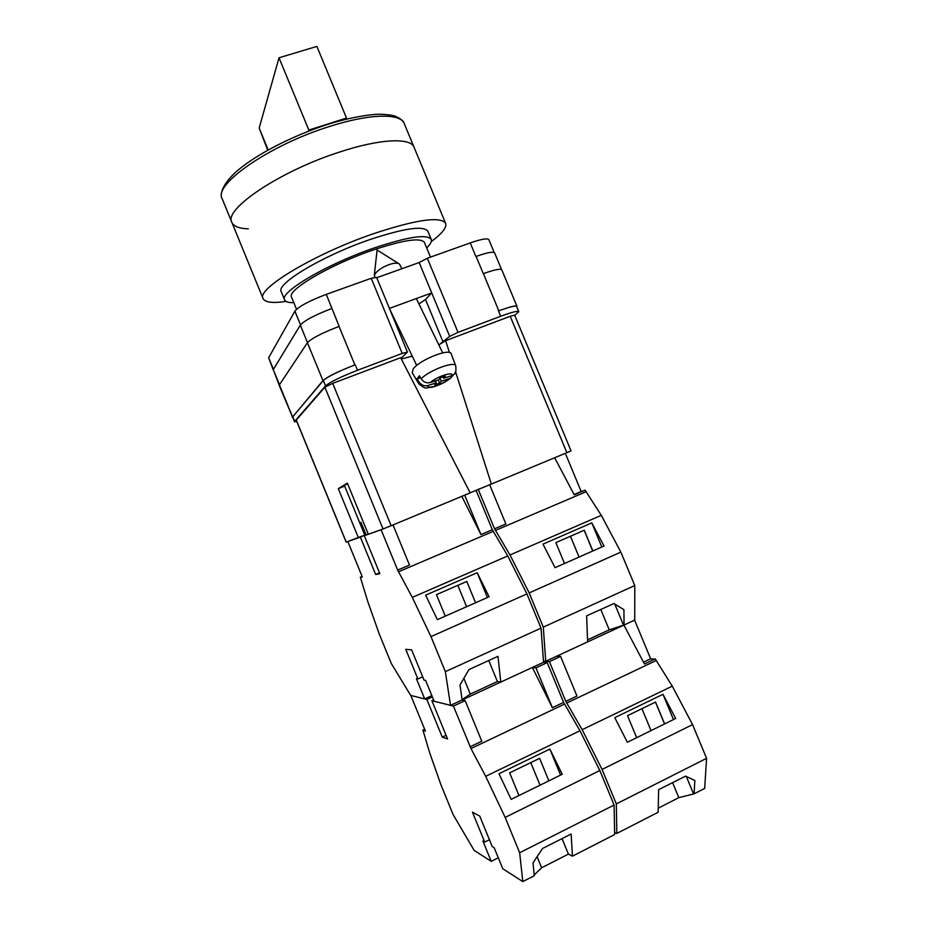 <?xml version="1.0" encoding="UTF-8"?>
<svg xmlns="http://www.w3.org/2000/svg" width="928" height="928" viewBox="0 0 928 928"><rect width="100%" height="100%" fill="white"/><g stroke="black" fill="none" stroke-linecap="round" stroke-linejoin="round"><path stroke-width="1.39" d="M296.948 421.892L294.698 421.335L325.542 385.897C329.974 382.081 340.622 376.872 357.5 370.272L402.195 353.417L407.427 352.095L401 358.359M439.35 344.578L449.709 336.377L419.166 262.554L376.745 277.727M449.709 336.377L458.014 332.363L500.691 316.262C511.699 312.202 517.731 310.66 518.775 311.646L514.762 315.439M389.4 308.409L431.729 292.923L425.5 299.5L443.108 342.096M273.18 369.773L268.668 357.709L294.895 311.17C298.909 306.391 309.372 300.788 326.296 294.362L371.223 278.307L376.606 277.391L407.427 352.095M419.166 262.554L427.332 258.251L470.241 242.916C481.33 239.088 487.536 238.009 488.87 239.691L494.195 252.497M516.803 306.89L516.942 306.298C515.875 305.266 509.832 306.774 498.823 310.822L483.384 273.632C494.438 269.7 500.563 268.424 501.781 269.816L516.942 306.298M518.775 311.646L516.606 306.426C515.539 305.393 509.495 306.901 498.487 310.95L498.823 310.822M294.698 421.335L292.819 416.718L323.327 380.48C327.723 376.594 338.36 371.351 355.238 364.762L354.879 364.901C337.989 371.49 327.352 376.733 322.967 380.619L307.412 342.722L279.142 385.224L292.749 417.612M292.297 417.38L322.967 380.619M292.819 416.718L294.489 421.857M475.89 256.511L470.241 242.916M339.161 326.366L326.296 294.362M279.374 384.482L273.273 369.576L300.312 325.113C304.396 320.508 314.905 314.975 331.818 308.525L332.073 308.432M501.549 269.538L494.647 252.926C493.371 251.384 487.188 252.544 476.122 256.418L483.291 273.667M273.273 369.576L279.131 384.934M354.879 364.901L339.045 326.412C322.144 332.908 311.599 338.337 307.412 342.722M418.957 303.943L425.5 299.5M374.506 277.344L374.831 274.212C377.418 270.477 382.116 267.299 388.925 264.654C394.226 262.879 397.764 262.694 399.516 264.109L401.882 268.737M418.83 383.89L418.841 381.779L417.101 378.775L419.398 375.759L421.15 378.763C429.223 370.272 454.824 360.76 455.741 365.852L451.182 353.823C450.068 347.71 419.073 360.064 413.157 369.042L412.264 372.824M439.895 378.322L441.299 381.234L450.672 378.102L453.2 375.051M441.299 381.234L439.721 383.206L434.733 384.807L436.299 382.835L427.912 385.538C426.381 389.888 442.981 384.517 449.593 378.566M418.841 381.779C421.208 385.155 424.235 386.408 427.912 385.538M455.834 371.281L454.349 374.17L452.029 375.562L443.7 378.241L445.312 376.234L440.278 377.847L438.689 379.842L430.267 382.545C426.567 383.415 423.528 382.162 421.15 378.763M438.178 380.004L439.721 383.206M435.371 380.909L436.299 382.835M417.101 378.775L420.523 377.696M443.085 376.942L443.7 378.241M461.819 496.341L480.959 534.586L492.327 529.737L507.767 555.942L526.918 593.908L541.047 628.14L543.553 662.279L500.795 682.068L497.408 681.546L470.299 694.086L462.086 699.631M500.795 682.068L497.976 656.316L468.953 669.564L459.986 684.968L462.132 699.967L450.521 705.338L434.153 701.266L425.616 680.421L424.038 680.131L411.638 649.855L405.756 649.31L417.902 678.971L416.405 678.693L424.688 698.912L410.721 695.432L391.338 663.566L379.378 634.334L367.674 601.263L360.342 577.17L362.106 576.427M431.845 695.629L424.688 698.912M541.047 628.14L445.347 671.64L450.521 705.338M379.506 572.831L375.654 574.467L379.854 573.678L364.298 535.723L381.106 529.737L397.66 570.094L412.287 597.377L430.975 636.608L445.347 671.64M375.654 574.467L360.354 537.115L348.731 541.198M360.342 577.17L362.326 576.984L347.838 541.569M364.843 535.259L360.354 537.115M366.096 534.818L364.866 535.328L359.751 522.835L360.969 522.325L366.119 534.888L368.23 534.052L364.298 535.723M381.106 529.737L382.127 529.32M507.767 555.942L412.287 597.377M526.918 593.908L430.975 636.608M477.201 572.75L425.639 595.173L437.366 619.637L489.102 596.785L477.201 572.75L487.42 597.539M397.66 570.094L409.48 565.059L393.008 524.935M493.162 531.384L398.472 571.799M492.327 529.737L476.052 490.286M480.959 534.586L464.696 495.146M475.565 602.771L466.784 581.438L436.45 594.662L445.278 616.146M360.412 577.344L362.175 576.601M422.681 676.814L417.902 678.971M457.829 585.348L466.622 606.715M488.766 660.527L497.408 681.546M463.838 678.356L470.299 694.086M248.321 228.856C239.192 228.566 233.705 226.397 231.849 222.337L222.128 198.627C213.092 184.614 269.561 145.093 329.405 126.533C369.773 113.483 400.664 113.065 404.225 123.563L414.05 147.25C410.791 137.472 380.19 138.666 339.903 151.948C280.175 170.891 223.254 209.438 231.849 222.337C223.254 209.438 280.175 170.891 339.903 151.948C380.19 138.666 410.791 137.472 414.05 147.25L445.626 223.381C446.913 227.488 442.134 233.543 431.3 241.558M286.068 301.414C272.728 303.375 265.072 302.435 263.088 298.607C255.931 289.234 314.29 253.866 373.636 233.659C416.544 219.518 440.533 216.096 445.626 223.381M293.816 302.679C288.562 302.772 285.488 301.832 284.594 299.848L281.254 291.682C275.628 284.014 322.457 255.78 369.738 239.633C404.237 228.207 423.609 225.411 427.854 231.258L431.23 239.412C431.996 241.442 430.476 244.273 426.683 247.915M284.594 299.848C279.108 292.494 326.064 264.515 373.3 248.263C407.775 236.756 427.077 233.798 431.23 239.412M296.542 309.302L291.554 297.157C286.624 290.441 329.15 265.153 371.815 250.467C403.054 240.016 420.581 237.324 424.398 242.405L430.499 257.126M279.026 57.791L308.838 130.071L346.504 118.053L316.889 46.4L279.026 57.791L259.167 128.052L267.74 150.255M345.97 119.225L346.504 118.053M308.386 131.254L308.838 130.071M347.606 483.743L344.381 485.379L359.751 522.835M360.969 522.325L359.728 522.835M571.045 450.892L566.869 452.678L510.214 316.274L514.634 315.126L571.045 450.892M455.602 371.896L491.353 484.068L566.869 452.678M491.353 484.068L470.16 492.803M391.129 525.712L470.194 492.861L400.652 357.686L332.7 383.368L391.129 525.712L383.032 528.995L324.87 387.196L332.7 383.368M344.682 486.098L338.302 488.662L347.35 483.117L368.3 534.238L383.032 528.995M364.785 535.108L346.144 542.114L296.218 420.106L324.87 387.196M338.302 488.662L358.417 537.753M449.43 352.536L445.66 340.669L510.214 316.274M445.66 340.669L438.805 344.868M412.241 356.143L401.337 359.02M614.614 832.509L616.807 833.437L616.331 803.915L602.075 769.416L582.169 729.686L565.802 701.348L549.399 661.594L560.582 656.409L556.846 656.131L624.045 625.02L609.244 629.834L587.528 639.879M549.399 661.594L543.46 661.061L545.734 661.27L587.61 641.886L586.635 615.832L613.942 603.548L623.929 609.684L624.045 625.02L634.752 620.066L634.764 585.545L620.867 552.114L601.286 515.342L585.127 490.17L574.235 494.81L554.666 457.759M545.734 661.27L543.298 627.119L634.764 585.545M592.853 550.965L584.257 530.236L555.849 542.613L564.502 563.482M601.808 547.01L591.809 522.905L604.035 546.024L555.06 567.658L542.973 544.144L591.809 522.905M583.608 490.819L581.172 491.515L565.314 453.328M543.298 627.119L529.169 592.911L510.006 554.967L494.554 528.786L478.233 489.381M478.28 489.358L479.648 488.789M494.554 528.786L505.864 523.972L489.648 484.729M495.39 530.433L585.974 491.77M529.169 592.911L620.867 552.114M510.006 554.967L601.286 515.342M581.172 491.515L574.096 494.531M584.153 530.282L592.748 551.012M614.765 604.058L623.465 625.02M570.442 536.256L579.06 557.055M600.787 609.464L609.244 629.834M564.468 704.108L470.96 748.548L453.432 706.069L465.137 700.64L462.132 699.967L532.37 667.452L552.38 707.716L563.609 702.392L579.954 730.765L599.848 770.518L614.104 805.04L614.649 834.55L572.448 856.173L568.4 854.096L541.627 867.784L534.203 875M572.448 856.173L571.138 834.005L542.486 848.528L533.02 862.878L534.273 875.73L522.812 881.6L502.79 868.759L494.183 847.751L492.246 846.591L479.741 816.083L472.468 812.186L484.706 842.067L482.873 840.977L491.214 861.346L474.138 850.396L453.096 814.529L441.055 785.088L429.699 752.863L422.913 730.092L424.664 729.28M498.29 857.785L491.214 861.346M614.104 805.04L519.657 852.751L522.812 881.6M470.96 748.548L485.692 776.318L505.157 817.406L519.657 852.751M446.066 735.301L442.262 737.087L447.574 738.966L431.891 700.71L453.432 706.069M442.262 737.087L426.845 699.445L410.814 695.455L425.418 731.125L422.913 730.092M432.367 696.916L426.845 699.445M433.608 699.921L431.891 700.71M532.37 667.452L535.932 667.835L547.195 662.615L543.553 662.279M579.954 730.765L485.692 776.318M599.848 770.518L505.157 817.406M549.863 749.082L498.951 773.732L511.166 799.368L562.24 774.265L549.863 749.082L560.57 775.077M470.125 746.762L481.794 741.228L465.137 700.64M563.609 702.392L547.195 662.615M552.38 707.716L535.932 667.835M548.877 780.831L539.609 758.315L509.658 772.85L518.972 795.528M422.994 730.266L424.734 729.454M489.427 839.724L484.706 842.067M530.758 762.607L540.05 785.169M562.032 838.61L568.4 854.096M537.08 856.706L541.627 867.784M616.331 803.915L706.579 758.327L704.677 788.429L694.109 793.834L678.809 797.639L658.23 808.16M616.807 833.437L658.138 812.267L658.636 789.647L685.572 776.144L694.84 780.483L694.109 793.834M664.634 723.921L655.551 702.055L627.525 715.662L636.654 737.679M673.473 719.571L662.986 694.306L675.665 718.492L627.34 742.261L614.777 717.646L662.986 694.306M654.866 659.077L650.644 658.787L634.59 620.136M706.579 758.327L692.566 724.617L672.266 686.152L655.214 658.903L644.473 664.007L623.871 625.02M565.802 701.348L576.961 696.046L560.582 656.409M566.672 703.064L656.096 660.574M602.075 769.416L692.566 724.617M582.169 729.686L672.266 686.152M650.644 658.787L643.51 662.174M655.458 702.102L664.529 723.968M686.326 776.504L693.436 793.637M641.921 708.667L651.027 730.614M672.591 782.652L678.809 797.639M273.424 369.332L268.668 357.709M458.014 332.363L427.332 258.251M500.691 316.262L498.487 310.95M402.195 353.417L371.223 278.307M357.5 370.272L355.238 364.762M300.498 324.835L294.895 311.17M307.493 342.606L300.312 325.113M292.506 416.834L279.305 384.575M325.542 385.897L323.327 380.48M452.029 375.562C453.931 371.049 436.914 376.466 430.267 382.545M259.167 128.052L268.192 150M296.276 419.978L346.237 542.091M398.611 263.54L377.081 250.003L374.286 275.465M450.672 378.102C445.521 382.255 439.222 385.329 431.787 387.324C425.152 387.266 426.926 390.479 418.702 383.67L412.136 372.627M389.54 308.746L416.707 365.458M416.336 298.549L442.691 352.872M454.349 374.17C455.752 373.404 456.216 370.632 455.741 365.852M231.849 222.337L263.088 298.607M404.225 123.563C403.877 121.313 401.128 118.97 395.966 116.522C393.797 115.432 388.96 114.678 381.443 114.248C373.578 113.842 350.958 116.94 327.874 124.352M222.128 198.627C219.518 195.576 221.502 182.596 242.08 166.889C261.87 151.531 295.788 134.595 327.619 124.433"/></g></svg>
